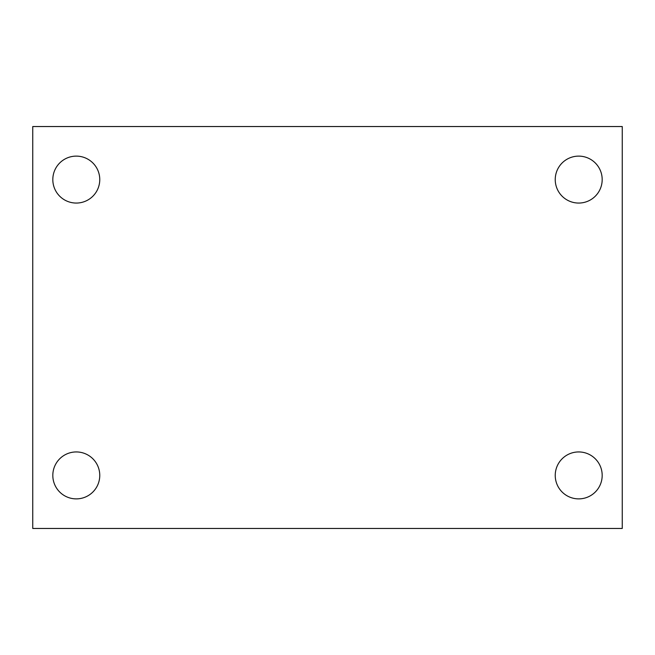 <?xml version="1.0" encoding="UTF-8"?>
<svg xmlns="http://www.w3.org/2000/svg" width="655" height="655" viewBox="0 0 655 655"><rect width="100%" height="100%" fill="white"/><g stroke="black" fill="none" stroke-linecap="round" stroke-linejoin="round"><path stroke-width="0.98" d="M32.75 126.538L622.25 126.538L622.25 528.462L32.75 528.462L32.75 126.538M76.291 451.942A23.474 23.474 0 0 1 99.765 475.407A23.474 23.474 0 0 1 76.291 498.881A23.474 23.474 0 0 1 52.818 475.407A23.474 23.474 0 0 1 76.291 451.942M578.709 451.942A23.474 23.474 0 0 1 602.182 475.407A23.474 23.474 0 0 1 578.709 498.881A23.474 23.474 0 0 1 555.235 475.407A23.474 23.474 0 0 1 578.709 451.942M578.709 156.119A23.474 23.474 0 0 1 602.182 179.593A23.474 23.474 0 0 1 578.709 203.058A23.474 23.474 0 0 1 555.235 179.593A23.474 23.474 0 0 1 578.709 156.119M76.291 156.119A23.474 23.474 0 0 1 99.765 179.593A23.474 23.474 0 0 1 76.291 203.058A23.474 23.474 0 0 1 52.818 179.593A23.474 23.474 0 0 1 76.291 156.119"/></g></svg>

